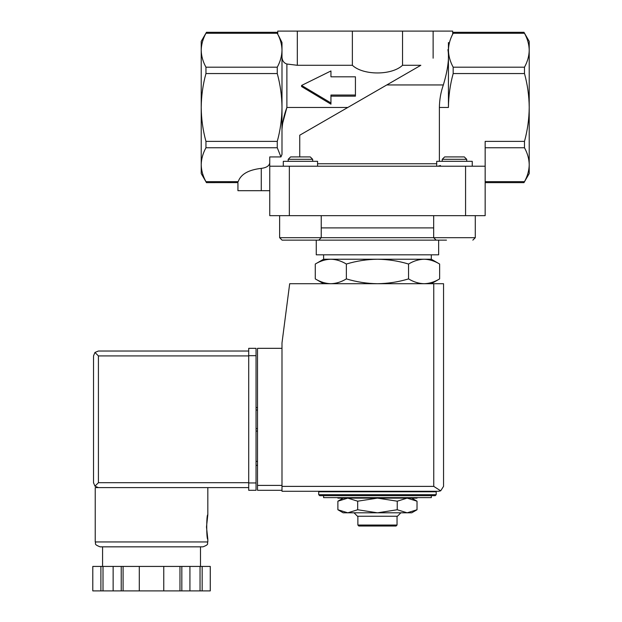 <?xml version="1.0" encoding="UTF-8"?>
<svg xmlns="http://www.w3.org/2000/svg" width="622" height="622" viewBox="0 0 622 622"><rect width="100%" height="100%" fill="white"/><g stroke="black" fill="none" stroke-linecap="round" stroke-linejoin="round"><path stroke-width="0.93" d="M442.242 161.323L442.242 159.318L466.718 159.318L466.718 161.323M485.16 166.214L269.754 166.214L269.754 215.663L485.16 215.663L485.16 141.388L524.486 141.388C527.526 130.27 529.104 118.965 529.213 107.466C529.104 95.897 527.526 84.592 524.486 73.551L524.486 67.192C527.534 61.625 529.112 55.972 529.213 50.234C529.104 44.504 527.526 38.852 524.486 33.277C523.817 32.01 523.817 32.01 524.486 33.277C523.817 32.01 523.817 32.01 524.486 33.277C527.534 38.844 529.112 44.496 529.213 50.234L529.213 173.561L524.051 182.487M453.251 33.129L453.174 33.277C453.842 32.01 453.842 32.01 453.174 33.277C450.126 38.844 448.548 44.496 448.439 50.234C448.555 55.964 450.134 61.617 453.174 67.192L453.174 73.551C450.126 84.67 448.548 95.975 448.439 107.466L448.439 42.514C453.788 31.823 453.788 31.823 448.439 42.514C453.788 31.823 453.788 31.823 448.439 42.514M439.381 161.323L439.381 107.466L448.439 107.466M431.31 495.68L431.31 497.639L323.603 497.639L323.603 495.68L435.221 495.68L319.692 495.68L318.713 494.7L318.713 491.769L436.201 491.769L436.201 494.7L435.221 495.68M431.31 283.71L439.637 278.897C434.56 281.968 429.382 283.57 424.095 283.71C418.808 283.57 413.63 281.968 408.545 278.897C398.445 281.96 388.081 283.57 377.453 283.71C366.832 283.562 356.468 281.96 346.368 278.897C341.291 281.968 336.105 283.57 330.818 283.71C325.539 283.57 320.353 281.968 315.276 278.897C320.353 281.968 325.531 283.57 330.818 283.71M328.012 491.769L328.012 491.279L438.65 491.279L281.991 491.279L281.991 342.94L289.681 283.71L443.548 283.71L443.548 486.381L440.679 490.836L438.65 491.279L440.679 490.836L443.548 486.381M323.603 283.71L315.276 278.897L315.276 264.039C320.353 260.968 325.531 259.366 330.818 259.226C336.105 259.366 341.284 260.976 346.368 264.039C356.468 260.976 366.832 259.374 377.453 259.226C388.081 259.374 398.445 260.976 408.545 264.039C413.622 260.968 418.808 259.366 424.095 259.226C429.374 259.366 434.56 260.976 439.637 264.039C434.56 260.968 429.382 259.366 424.095 259.226L431.31 259.226L439.637 264.039L439.637 278.897M346.368 278.897L346.368 264.039M408.545 278.897L408.545 264.039M277.187 33.129L277.264 33.277C276.596 32.01 276.596 32.01 277.264 33.277C280.312 38.844 281.89 44.496 281.991 50.234C281.883 55.964 280.304 61.617 277.264 67.192L277.264 73.551C280.304 84.67 281.883 95.975 281.991 107.466C281.883 119.043 280.304 130.348 277.264 141.388L277.264 147.748L280.95 156.931L269.754 156.931L269.754 166.214M206.411 182.534L201.217 173.561L201.217 164.706C201.334 158.975 202.912 153.323 205.952 147.748L205.952 141.388C202.904 130.27 201.326 118.965 201.217 107.466C201.334 95.897 202.912 84.592 205.952 73.551L205.952 67.192C202.904 61.625 201.326 55.972 201.217 50.234C201.334 44.504 202.912 38.852 205.952 33.277C206.613 32.01 206.613 32.01 205.952 33.277C206.613 32.01 206.613 32.01 205.952 33.277C202.904 38.844 201.326 44.496 201.217 50.234L201.217 41.379L206.45 32.328M355.426 95.042L355.426 76.809L330.951 76.809L330.951 70.962L301.577 85.439L330.951 102.972L330.951 95.042L355.426 95.042L355.426 96.169L330.951 96.169M276.806 32.406L277.739 34L277.739 31.1L297.316 31.1L297.316 65.287L286.89 64.019C284.044 63.133 282.411 60.979 281.991 57.535M453.609 32.453L452.699 34L452.699 31.1L297.316 31.1M269.754 162.777C269.334 165.856 266.504 167.722 261.271 168.375C248.45 169.837 240.761 174.269 238.187 181.663C237.884 182.938 237.884 182.938 238.187 181.663C237.884 182.938 237.884 182.938 238.187 181.663L205.952 181.663C206.613 182.93 206.613 182.93 205.952 181.663C202.904 176.096 201.326 170.444 201.217 164.706L201.217 50.234M523.988 32.328L529.213 41.379L529.213 50.234M280.95 156.931L281.991 154.427L281.991 42.514C276.642 31.823 276.642 31.823 281.991 42.514L278.524 35.571M352.371 31.1L352.371 65.287L297.316 65.287M402.535 31.1L402.535 65.287C391.79 75.511 363.139 75.519 352.371 65.287M420.845 65.287L386.783 84.95L420.845 65.287L402.535 65.287M330.951 76.809L330.951 72.152M301.577 85.439L301.577 86.544L330.951 104.162L330.951 102.972M299.742 156.915L299.742 135.207L386.783 84.95L443.346 84.95C447.887 69.796 449.403 58.033 447.91 49.659L448.439 49.356M282.396 124.237L286.89 107.466C284.168 114.565 282.536 121.858 281.991 129.36M269.754 190.69L237.938 190.69L237.938 182.619L206.45 182.65M443.346 84.95C440.835 92.017 439.513 99.528 439.381 107.466M485.16 181.663L524.486 181.663C523.817 182.93 523.817 182.93 524.486 181.663C527.534 176.096 529.112 170.444 529.213 164.706C529.104 158.975 527.526 153.323 524.486 147.748L524.486 141.388M440.469 165.53L437.857 166.214M282.077 240.139L443.556 240.139L438.65 240.139L438.65 254.826L316.264 254.826L316.264 240.139L282.077 240.139L289.518 240.139L282.077 240.139L279.628 237.69L433.674 237.69L433.674 215.663M323.603 254.826L323.603 259.226L424.095 259.226M407.13 498.129L377.453 498.129L397.24 501.192L407.13 498.129L417.028 501.192L407.13 498.129L417.028 498.129L417.028 497.639M397.24 498.129L397.24 497.639M357.673 498.129L347.776 498.129L357.673 501.192L377.453 498.129L357.673 498.129L357.673 497.639M347.776 512.816L407.13 512.816L417.028 509.752L407.13 512.816L397.24 509.752L377.453 512.816L357.673 509.752L347.776 512.816L343.188 512.816L337.886 509.752L347.776 512.816L337.886 509.752L337.886 501.192L347.776 498.129L337.886 498.129L337.886 497.639M357.673 509.752L357.673 501.192M397.24 509.752L397.24 501.192M407.13 512.816L411.725 512.816L417.028 509.752L417.028 501.192L411.725 498.129M397.038 525.054L357.875 525.054L358.855 526.033L396.058 526.033L397.038 525.054L397.038 516.244M357.875 525.054L357.875 516.244M354.058 512.816L357.479 516.244L397.427 516.244L400.856 512.816M443.556 240.139L446.487 240.139M436.123 240.139L433.674 237.69L475.286 237.69L475.286 215.663M442.242 159.318L444.637 156.915L464.315 156.915L466.718 159.318M279.628 237.69L279.628 215.663M317.57 166.214L317.57 161.323L283.298 161.323L283.298 166.214M290.598 156.915L310.269 156.915L312.672 159.318L288.196 159.318L290.598 156.915M288.196 161.323L288.196 159.318M472.246 166.214L472.246 161.323L436.706 161.323L436.706 166.214M281.991 348.328L257.516 348.328L257.516 490.299L281.991 490.299M440.679 490.836L433.752 486.381L281.991 486.381M257.516 461.415L256.046 461.415M257.516 465.334L256.046 465.334M256.046 431.062L257.516 431.062L256.046 431.062M256.046 407.566L257.516 407.566M248.707 482.711L98.416 482.711L94.948 486.171L98.416 487.601L95.228 487.601L95.228 541.949C96.387 543.504 93.028 544.172 100.126 546.839L202.935 546.839C210.034 544.172 206.667 543.504 207.826 541.949L95.228 541.949M206.481 527.013L207.826 539.251C206.372 539.974 206.372 514.052 207.826 514.775L206.481 527.013M179.968 590.9L179.968 566.424L210.267 566.424L210.267 590.9L92.787 590.9L92.795 566.424L92.787 590.9M179.968 566.424L121.236 566.424L121.236 590.9M123.086 566.424L123.086 590.9M181.826 566.424L181.826 590.9M121.236 566.424L92.795 566.424M94.948 486.171L93.518 482.711L93.518 355.916L94.948 352.456L98.416 355.916L248.707 355.916M94.948 352.456L98.416 351.018L248.707 351.018M98.416 487.601L248.707 487.601M200.486 566.424L200.486 546.839L151.527 546.839M202.166 566.424L202.166 590.9M200.043 566.424L200.043 590.9M189.928 566.424L189.928 590.9M163.765 566.424L163.765 590.9M139.289 566.424L139.289 590.9M113.134 566.424L113.134 590.9M103.011 566.424L103.011 590.9M100.896 566.424L100.896 590.9M256.046 355.675L256.046 490.299L248.707 490.299L248.707 348.328L256.046 348.328L256.046 355.675L248.707 355.675M453.174 73.551L524.486 73.551M318.713 494.7L436.201 494.7M277.264 73.551L205.952 73.551M277.264 67.192L205.952 67.192M277.264 33.277L205.952 33.277M453.174 33.277L524.486 33.277M277.264 141.388L205.952 141.388M433.122 31.1L433.122 58.196M453.174 67.192L524.486 67.192M277.264 147.748L205.952 147.748M347.776 107.466L286.89 107.466L286.89 64.019M261.271 190.69L261.271 168.375M317.57 163.765L436.706 163.765M485.16 147.748L524.486 147.748M289.339 215.663L289.339 166.214M465.575 215.663L465.575 166.214M321.24 227.901L433.674 227.901M433.752 486.381L433.752 283.71M257.516 485.401L281.991 485.401M256.046 410.015L257.516 410.015M256.046 428.612L257.516 428.612M98.416 482.711L98.416 355.916M256.046 482.952L248.707 482.952M426.902 491.769L426.902 491.279M276.767 32.29L206.45 32.29M453.671 32.29L523.988 32.29M485.16 182.65L523.988 182.65M431.31 259.226L431.31 254.826M323.603 259.226L315.276 264.039M343.188 498.129L337.886 501.192M475.286 237.69L472.837 240.139L475.286 237.69M321.24 215.663L321.24 237.69L318.791 240.139M312.672 161.323L312.672 159.318M207.826 487.601L207.826 514.775M207.826 539.251L207.826 541.949M210.275 566.424L210.275 590.9M102.576 546.839L102.576 566.424"/></g></svg>
